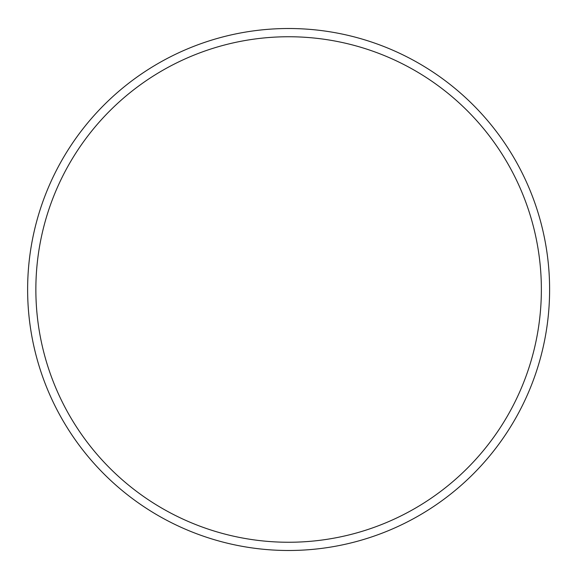 <?xml version="1.0" encoding="UTF-8"?>
<svg xmlns="http://www.w3.org/2000/svg" width="579" height="579" viewBox="0 0 579 579"><rect width="100%" height="100%" fill="white"/><g stroke="black" fill="none" stroke-linecap="round" stroke-linejoin="round"><path stroke-width="0.87" d="M541.365 289.5A252.748 252.748 0 0 0 162.243 70.609A252.748 252.748 0 0 0 162.243 508.391A252.748 252.748 0 0 0 541.365 289.5M549.609 289.5A260.991 260.991 0 0 0 158.125 63.473A260.991 260.991 0 0 0 158.125 515.527A260.991 260.991 0 0 0 549.609 289.5"/></g></svg>
